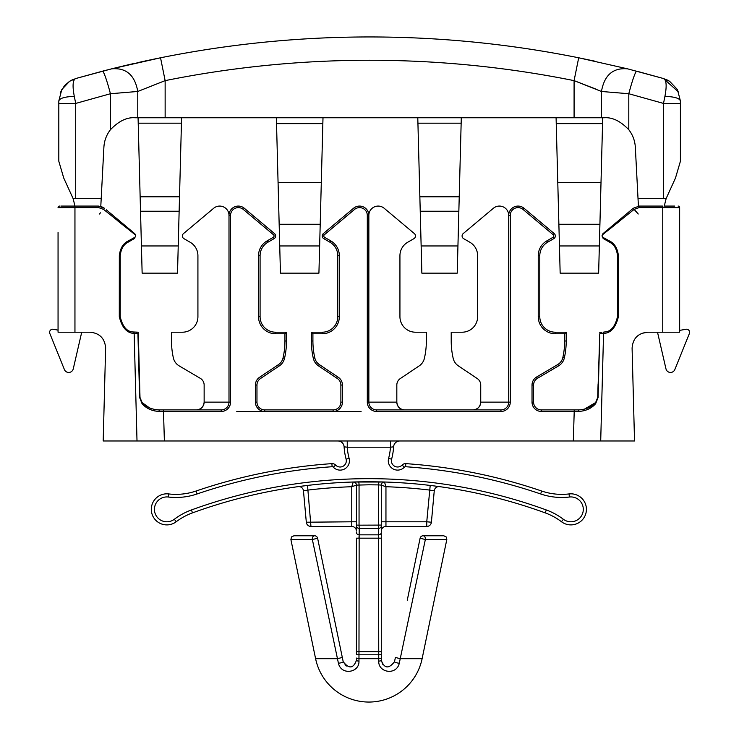 <?xml version="1.0" encoding="UTF-8"?>
<svg xmlns="http://www.w3.org/2000/svg" width="739" height="739" viewBox="0 0 739 739"><rect width="100%" height="100%" fill="white"/><g stroke="black" fill="none" stroke-linecap="round" stroke-linejoin="round"><path stroke-width="1.11" d="M404.362 467.205L402.108 465.071A4.665 4.665 0 0 1 405.813 463.63A534.953 534.953 0 0 1 541.65 491.029A62.159 62.159 0 0 0 569.048 493.929A15.537 15.537 0 0 1 577.787 523.277A15.537 15.537 0 0 1 561.492 521.743A62.159 62.159 0 0 0 545.206 512.875A515.526 515.526 0 0 0 192.5 512.875A62.159 62.159 0 0 0 176.224 521.743A15.537 15.537 0 0 1 151.301 509.356A15.537 15.537 0 0 1 168.668 493.929A62.159 62.159 0 0 0 196.057 491.029A534.953 534.953 0 0 1 331.894 463.63A4.665 4.665 0 0 1 335.598 465.071A6.217 6.217 0 0 0 346.111 459.178A62.159 62.159 0 0 1 344.106 446.827L347.247 447.197L344.106 446.827A6.217 6.217 0 0 0 337.899 440.98A6.217 6.217 0 0 1 344.106 446.827A62.159 62.159 0 0 0 346.111 459.178L349.113 458.374A9.321 9.321 0 0 1 333.344 467.205A1.552 1.552 0 0 0 332.116 466.725A531.849 531.849 0 0 0 197.064 493.966A65.263 65.263 0 0 1 168.307 497.014A12.434 12.434 0 0 0 161.305 520.487A12.434 12.434 0 0 0 174.349 519.268A65.263 65.263 0 0 1 191.438 509.956A518.639 518.639 0 0 1 546.278 509.956A65.263 65.263 0 0 1 563.367 519.268A12.434 12.434 0 0 0 582.868 512.617A12.434 12.434 0 0 0 569.409 497.014A65.263 65.263 0 0 1 540.652 493.966A531.849 531.849 0 0 0 405.6 466.725A1.552 1.552 0 0 0 404.362 467.205A9.321 9.321 0 0 1 388.603 458.374A59.055 59.055 0 0 0 390.469 447.197L393.61 446.827A62.159 62.159 0 0 1 391.605 459.178A6.217 6.217 0 0 0 402.108 465.071A4.665 4.665 0 0 1 405.813 463.63A534.953 534.953 0 0 1 541.65 491.029A62.159 62.159 0 0 0 569.048 493.929A15.537 15.537 0 0 1 577.787 523.277A15.537 15.537 0 0 1 561.492 521.743A62.159 62.159 0 0 0 545.206 512.875A62.159 62.159 0 0 1 561.492 521.743A62.159 62.159 0 0 0 545.206 512.875A515.526 515.526 0 0 0 192.5 512.875A62.159 62.159 0 0 0 176.224 521.743L174.349 519.268M407.254 600.262L420.103 538.251A3.104 3.104 0 0 1 423.151 535.775L443.779 535.775L446.208 536.939L446.818 539.516L425.35 539.516L400.233 658.698L422.117 658.698L446.818 539.516M314.565 535.775A3.104 3.104 0 0 1 317.613 538.251L342.314 657.442L317.613 538.251L312.357 539.516L290.889 539.516L291.508 536.939L293.937 535.775L314.565 535.775A3.104 2.254 90 0 0 312.311 538.879A3.104 2.254 90 0 0 312.357 539.516L338.416 663.216C341.215 675.732 359.533 672.795 358.969 661.109L358.969 658.698L378.747 658.698L378.562 534.842L378.747 538.177L358.969 538.177L359.154 534.842L358.969 658.698A3.104 0.637 0 0 1 356.429 658.07L356.429 660.343A3.104 0.785 0 0 0 358.969 661.109M356.429 485.117A3.104 3.104 0 0 0 353.224 482.013L384.492 482.013L385.952 486.724L381.287 485.117L381.287 526.159A3.104 2.235 180 0 1 378.516 528.385L359.2 528.385L359.154 534.842L378.562 534.842L378.645 484.904L368.853 484.802L356.429 485.117L351.764 486.724L356.429 485.117L356.429 525.087L359.052 525.17L359.2 528.385A3.104 2.235 0 0 1 356.429 526.159L356.429 531.11A4.665 4.665 0 0 0 351.764 526.454L310.953 526.454A4.665 4.665 0 0 1 306.315 522.214L303.461 490.835L306.315 522.214L351.764 521.789L351.764 486.724A510.871 510.871 0 0 0 308.071 490.068L303.461 490.835A4.665 4.665 0 0 0 298.177 486.641A4.665 4.665 0 0 1 303.461 490.835M346.277 666.051L343.201 661.691L342.314 657.442L337.483 658.698L315.599 658.698A54.39 54.39 0 0 0 422.117 658.698M236.766 411.457L264.738 411.457A9.321 9.321 0 0 1 255.417 402.136L255.417 385.037A9.321 9.321 0 0 1 259.546 377.296L278.474 364.604A10.882 10.882 0 0 0 283.019 357.999A76.145 76.145 0 0 0 284.94 340.993L284.94 333.76L275.619 333.76A17.089 17.089 0 0 1 258.521 316.661L258.521 255.712A17.089 17.089 0 0 1 267.075 240.905L273.291 237.311A1.552 1.552 0 0 0 273.513 234.78L243.316 209.442A7.769 7.769 0 0 0 230.55 215.4L230.55 402.136A9.321 9.321 0 0 1 221.229 411.457L163.504 411.457L164.381 440.98L103.192 440.98L105.631 347.746C104.707 338.305 99.525 333.123 90.084 332.208L58.058 332.208L58.058 232.545M154.137 410.847L159.282 411.447C151.966 411.078 146.22 408.464 142.027 403.605L139.606 397.453L137.925 333.723L136.974 333.723L137.925 333.723L138.285 332.208L133.075 331.968L138.285 332.208L139.994 397.453L142.1 402.57C146.22 407.124 151.883 409.563 159.07 409.905L221.229 409.905A7.769 7.769 0 0 0 228.998 402.136L204.14 402.136A7.769 7.769 0 0 1 196.362 409.905C201.054 409.406 203.641 406.819 204.14 402.136L204.14 385.037A7.769 7.769 0 0 0 200.315 378.35L179.18 365.888A12.434 12.434 0 0 1 173.36 357.879A77.697 77.697 0 0 1 171.503 340.993L171.503 332.208L182.376 332.208A15.537 15.537 0 0 0 197.923 316.661L197.923 255.712A15.537 15.537 0 0 0 190.154 242.253L183.937 238.66A3.104 3.104 0 0 1 183.494 233.589L213.682 208.259A9.321 9.321 0 0 1 228.998 215.4A9.321 9.321 0 0 1 244.313 208.259L274.511 233.589A3.104 3.104 0 0 1 274.067 238.66L267.851 242.253A15.537 15.537 0 0 0 260.082 255.712L260.082 316.661A15.537 15.537 0 0 0 275.619 332.208L286.492 332.208L286.492 340.993A77.697 77.697 0 0 1 284.533 358.341A12.434 12.434 0 0 1 279.342 365.888L260.414 378.59A7.769 7.769 0 0 0 256.969 385.037L256.969 402.136A7.769 7.769 0 0 0 264.738 409.905L333.113 409.905A7.769 7.769 0 0 0 340.882 402.136L340.882 385.037A7.769 7.769 0 0 0 337.446 378.59L318.518 365.888A12.434 12.434 0 0 1 313.318 358.341A77.697 77.697 0 0 1 311.359 340.993L311.359 332.208L322.241 332.208A15.537 15.537 0 0 0 337.778 316.661L337.778 255.712A15.537 15.537 0 0 0 330.01 242.253L323.793 238.66A3.104 3.104 0 0 1 323.349 233.589L353.538 208.259A9.321 9.321 0 0 1 368.853 215.4A9.321 9.321 0 0 1 384.169 208.259L414.367 233.589A3.104 3.104 0 0 1 413.923 238.66L407.706 242.253A15.537 15.537 0 0 0 399.938 255.712L399.938 316.661A15.537 15.537 0 0 0 415.475 332.208L426.357 332.208L426.357 340.993A77.697 77.697 0 0 1 424.389 358.341A12.434 12.434 0 0 1 419.198 365.888L400.27 378.59A7.769 7.769 0 0 0 396.825 385.037L396.825 402.136C397.323 406.819 399.91 409.406 404.602 409.905A7.769 7.769 0 0 1 396.825 402.136L368.853 402.136A7.769 7.769 0 0 0 376.622 409.905L500.94 409.905A7.769 7.769 0 0 0 508.718 402.136L508.718 215.4A9.321 9.321 0 0 1 524.034 208.259L554.222 233.589A3.104 3.104 0 0 1 553.779 238.66L547.562 242.253A15.537 15.537 0 0 0 539.793 255.712L539.793 316.661A15.537 15.537 0 0 0 555.331 332.208L566.213 332.208L566.213 340.993A77.697 77.697 0 0 1 564.356 357.879A12.434 12.434 0 0 1 558.536 365.888L537.401 378.35A7.769 7.769 0 0 0 533.576 385.037L533.576 402.136A7.769 7.769 0 0 0 541.345 409.905L578.646 409.905C585.879 409.545 591.533 407.106 595.616 402.57L584.346 409.194M135.764 235.972L134.202 238.66L127.995 242.253L134.202 238.66A1.552 1.496 60 0 0 134.941 237.274L135.764 235.889L134.655 233.589A1.552 1.506 130 0 1 135.172 234.743L103.599 209.405L98.601 207.585L74.953 207.585L74.953 332.208M662.754 332.208L662.754 207.585L679.649 207.631L679.649 332.208L647.623 332.208C638.016 333.169 632.833 338.48 632.094 348.152L634.524 440.98L573.335 440.98L574.212 411.457L541.345 411.457A9.321 9.321 0 0 1 532.025 402.136L532.025 385.037A9.321 9.321 0 0 1 536.616 377.01L557.742 364.549A10.882 10.882 0 0 0 562.841 357.537A76.145 76.145 0 0 0 564.661 340.993L564.661 333.76L566.213 332.208M164.381 440.98L573.335 440.98M381.287 526.159L381.287 654.172A3.104 0.637 180 0 1 378.738 654.8L358.978 654.8A3.104 0.637 0 0 1 356.429 654.172L356.429 538.177L358.969 538.177M381.287 654.172L381.287 660.343C384.363 668.61 388.769 669.063 394.515 661.691L395.393 657.442L400.233 658.698L399.3 663.216C396.52 675.723 378.146 672.786 378.747 661.109L378.747 658.698A3.104 0.637 180 0 0 381.287 658.07M378.747 538.177L381.287 538.177L381.287 532.607A3.104 2.245 180 0 1 378.562 534.842M437.922 486.419L436.786 486.271M300.93 486.271L307.516 485.44L300.93 486.271M381.287 485.117L385.952 486.724L384.492 482.013A3.104 3.104 0 0 0 381.287 485.117L378.645 484.904A3.104 0.471 91.1 0 1 379.181 481.874L354.6 481.976M384.428 482.013L381.056 481.92M639.115 207.585L639.244 206.07L662.892 206.07L662.754 207.585L639.115 207.585L634.117 209.405L602.534 234.743L601.952 235.889L603.061 233.589L633.258 208.259L639.244 206.07L633.258 208.259L639.244 206.07L633.258 208.259L631.392 209.821M674.79 206.07L664.398 206.07A77.697 77.697 0 0 1 666.245 198.301L675.464 178.081L666.245 198.301L638.006 198.301L635.328 147.209C634.94 140.715 632.769 134.886 628.797 129.722C620.538 121.131 612.372 117.15 604.299 117.76L601.463 117.76L601.463 91.47L628.797 93.733L601.463 91.47L574.083 80.634A1035.986 1035.986 0 0 0 165.139 80.634L137.768 91.47L110.425 93.733L75.711 103.423L74.306 96.403L75.711 103.423L58.815 103.423L58.815 161.268L63.757 178.081L72.985 198.301L101.215 198.301L100.79 206.366L104.458 208.259L101.215 206.486M618.414 316.625L617.49 316.661C615.181 326.583 610.894 331.691 604.641 331.968C610.894 331.691 615.181 326.583 617.49 316.661L617.49 255.712C616.779 249.034 614.192 244.544 609.721 242.253L603.504 238.66L601.952 235.889L602.775 237.274L609.342 240.868C614.534 243.371 617.545 248.304 618.386 255.666L618.414 316.625C615.809 327.488 610.857 333.104 603.56 333.465L600.705 440.98M128.364 240.868A1.552 1.09 60 0 1 127.995 242.253C123.524 244.544 120.937 249.034 120.217 255.712L119.33 255.666L119.293 316.625L119.33 255.666C120.171 248.304 123.182 243.371 128.364 240.868L134.941 237.274M117.686 220.841L135.172 234.743M500.94 411.457L500.94 409.905A7.769 7.769 0 0 0 508.718 402.136L480.738 402.136A7.769 7.769 0 0 1 472.969 409.905C477.662 409.406 480.248 406.819 480.738 402.136L480.738 385.037A7.769 7.769 0 0 0 477.302 378.59L458.374 365.888A12.434 12.434 0 0 1 453.183 358.341A77.697 77.697 0 0 1 451.215 340.993L451.215 332.208L462.097 332.208A15.537 15.537 0 0 0 477.634 316.661L477.634 255.712A15.537 15.537 0 0 0 469.865 242.253L463.649 238.66A3.104 3.104 0 0 1 463.205 233.589L493.393 208.259A9.321 9.321 0 0 1 508.718 215.4A9.321 9.321 0 0 1 524.034 208.259L523.036 209.442A7.769 7.769 0 0 0 510.27 215.4L510.27 402.136A9.321 9.321 0 0 1 500.94 411.457L376.622 411.457A9.321 9.321 0 0 1 367.301 402.136L367.301 215.4A7.769 7.769 0 0 0 354.535 209.442L324.347 234.78A1.552 1.552 0 0 0 324.569 237.311L330.786 240.905A17.089 17.089 0 0 1 339.33 255.712L339.33 316.661A17.089 17.089 0 0 1 322.241 333.76L312.911 333.76L311.359 332.208M595.68 403.605A1.552 0.822 -136.7 0 1 595.616 402.57L597.722 397.453L599.782 333.723L598.1 397.453L595.68 403.605C591.542 408.436 585.796 411.05 578.434 411.447L574.212 411.457L574.212 409.905M598.063 384.502L597.722 397.453L595.616 402.57M599.431 332.208L601.952 332.208L599.431 332.208M603.643 332.116L604.641 331.968A1.552 1.339 -100 0 0 603.56 333.465L599.782 333.723L599.698 336.827M609.721 242.253A1.552 1.09 120 0 1 609.342 240.868L602.775 237.274A1.552 1.496 120 0 0 603.504 238.66L609.721 242.253C614.192 244.544 616.779 249.034 617.49 255.712L618.386 255.666M60.866 206.07L98.463 206.07L104.458 208.259L98.463 206.07L98.601 207.585M106.324 209.821L134.655 233.589M120.217 255.712L120.217 316.661C122.535 326.583 126.822 331.691 133.075 331.968C126.822 331.691 122.535 326.583 120.217 316.661L119.293 316.625C121.907 327.488 126.859 333.104 134.156 333.465A1.552 1.339 -80 0 0 133.075 331.968M163.504 409.905L163.504 411.457L159.282 411.447L159.07 409.905L154.008 409.351M149.398 407.808L142.1 402.57L139.994 397.453L142.1 402.57A1.552 0.822 -43.3 0 1 142.027 403.605M221.229 411.457L221.229 409.905A7.769 7.769 0 0 0 228.998 402.136L228.998 215.4A9.321 9.321 0 0 1 244.313 208.259L243.316 209.442M354.535 209.442L353.538 208.259A9.321 9.321 0 0 1 368.853 215.4L368.853 402.136A7.769 7.769 0 0 0 376.622 409.905L376.622 411.457M78.463 206.07L62.926 206.07M618.404 301.087L618.386 258.77M602.775 237.274L601.952 235.889M603.061 233.589A1.552 1.506 -130 0 0 602.534 234.743L619.448 221.303M137.011 440.98L134.156 333.465L136.974 333.723A1.552 1.21 -90 0 0 135.764 332.208M641.646 333.4L647.623 332.208M633.258 208.259L638.247 214.005L634.117 209.405M99.46 214.005L100.458 212.832M138.341 349.261L139.2 381.924M598.516 381.924L599.375 349.261M72.985 198.301A77.697 77.697 0 0 1 74.833 206.07L74.953 207.585L58.058 207.631A1.552 1.552 0 0 1 59.619 206.07A1.552 1.552 0 0 0 58.058 207.631M600.742 333.723A1.552 1.21 -90 0 1 601.952 332.208M284.94 333.76L286.492 332.208M679.649 207.631A1.552 1.552 0 0 0 678.097 206.07A1.552 1.552 0 0 1 679.649 207.631M137.925 333.723L138.295 332.679M338.416 663.216A3.104 0.647 168.3 0 0 341.621 662.615A3.104 0.647 168.3 0 0 343.201 661.691C348.947 669.063 353.362 668.61 356.429 660.343M382.95 664.749L381.287 660.343A3.104 0.785 180 0 1 378.747 661.109M356.429 532.607A3.104 2.245 0 0 0 359.154 534.842M394.515 661.691A3.104 0.647 11.7 0 0 396.086 662.615A3.104 0.647 11.7 0 0 399.3 663.216M381.287 525.087L359.052 525.17L359.062 484.904A3.104 0.471 88.9 0 0 358.535 481.874M390.469 440.98L390.469 447.197L393.61 446.827A62.159 62.159 0 0 1 391.605 459.178A6.217 6.217 0 0 0 391.393 460.785M399.808 440.98A6.217 6.217 0 0 0 393.61 446.827A6.217 6.217 0 0 1 399.808 440.98M390.469 447.197L347.247 447.197L347.247 440.98M431.4 522.214L426.754 521.789L426.754 526.454A4.665 4.665 0 0 0 431.4 522.214L434.255 490.835L431.4 522.214A4.665 4.665 0 0 1 426.754 526.454L385.952 526.454A4.665 4.665 0 0 0 381.287 531.11A4.665 4.665 0 0 1 385.952 526.454L385.952 521.789L426.754 521.789L430.2 485.44M434.255 490.835A4.665 4.665 0 0 1 439.539 486.641A4.665 4.665 0 0 0 434.255 490.835L429.645 490.068A510.871 510.871 0 0 0 385.952 486.724L385.952 521.789L381.287 521.789M307.516 485.44L310.953 526.454A4.665 4.665 0 0 1 306.315 522.214M353.224 482.013L351.764 486.724M601.463 117.76L574.083 117.76L574.083 80.634L578.692 57.79L627.66 68.856L663.567 78.556L636.713 71.175A23.306 1.968 -75.4 0 0 628.797 93.733L628.797 129.722M101.215 198.301L103.894 147.209C104.282 140.715 106.462 134.886 110.425 129.722C118.683 121.131 126.849 117.15 134.932 117.76L574.083 117.76M58.815 103.423L58.815 100.947C59.73 98.195 64.893 96.68 74.306 96.403C72.311 85.909 72.764 79.96 75.664 78.556L111.571 68.856L160.539 57.79A1059.292 1059.292 0 0 1 578.692 57.79L594.618 61.125M81.724 332.208L73.263 368.853A4.665 4.665 0 0 1 64.395 369.546L49.827 333.492A3.104 3.104 0 0 1 53.254 329.271L58.058 330.121M638.422 206.107L638.006 198.301M680.407 161.268L675.464 178.081L680.407 161.268L680.407 103.423L663.511 103.423L664.915 96.403C666.911 85.909 666.458 79.96 663.567 78.556L678.716 92.227M663.567 78.556L669.608 81.281L666.689 79.71L669.608 81.281L677.451 89.585L680.407 100.947L680.407 103.423M657.507 332.208L665.968 368.853A4.665 4.665 0 0 0 674.836 369.546L689.395 333.492A3.104 3.104 0 0 0 685.977 329.271L679.649 330.388M75.664 78.556L69.623 81.281L75.664 78.556L102.518 71.175A23.306 1.968 75.4 0 1 110.425 93.733L134.202 91.756M574.489 80.782L596.438 89.299M181.582 117.76L177.517 273.153L142.137 273.153L138.073 117.76M178.228 245.958L141.426 245.958M322.998 117.76L318.925 273.153L280.441 273.153L276.377 117.76M319.636 245.958L279.73 245.958M461.293 117.76L457.229 273.153L421.858 273.153L417.784 117.76M457.94 245.958L421.147 245.958M602.71 117.76L598.636 273.153L560.162 273.153L556.088 117.76M599.347 245.958L559.451 245.958M601.463 91.47C604.354 75.045 613.093 67.508 627.66 68.856C613.093 67.508 604.354 75.045 601.463 91.47M102.666 71.138A1059.292 1059.292 0 0 1 133.759 63.545M136.872 62.833A1059.292 1059.292 0 0 1 578.692 57.79M680.407 100.947C679.492 98.195 674.328 96.68 664.915 96.403M69.558 81.318L64.422 85.779M64.339 85.89L60.45 92.384M60.367 92.597L60.182 93.096M69.623 81.281L72.533 79.71L69.623 81.281L61.78 89.585L58.815 100.947M165.139 117.76L165.139 80.634L160.539 57.79M111.571 68.856C126.138 67.508 134.868 75.045 137.768 91.47L137.768 117.76M420.103 538.251L425.35 539.516A3.104 2.254 90 0 0 425.396 538.879A3.104 2.254 90 0 0 423.151 535.775M151.301 509.356A15.537 15.537 0 0 1 168.668 493.929A62.159 62.159 0 0 0 196.057 491.029A534.953 534.953 0 0 1 331.894 463.63A4.665 4.665 0 0 1 335.598 465.071A6.217 6.217 0 0 0 346.111 459.178M273.291 237.311L274.067 238.66M324.347 234.78L323.349 233.589M564.661 333.76L555.331 333.76A17.089 17.089 0 0 1 538.241 316.661L538.241 255.712A17.089 17.089 0 0 1 546.786 240.905L553.003 237.311A1.552 1.552 0 0 0 553.225 234.78L523.036 209.442M553.003 237.311L553.779 238.66M553.225 234.78L554.222 233.589A3.104 3.104 0 0 1 555.331 235.972M546.786 240.905L547.562 242.253A15.537 15.537 0 0 0 539.793 255.712L538.241 255.712M538.241 316.661L539.793 316.661A15.537 15.537 0 0 0 555.331 332.208L555.331 333.76M564.661 340.993L566.213 340.993A77.697 77.697 0 0 1 564.356 357.879A12.434 12.434 0 0 1 558.536 365.888L557.742 364.549M273.513 234.78L274.511 233.589A3.104 3.104 0 0 1 275.619 235.972M267.075 240.905L267.851 242.253A15.537 15.537 0 0 0 260.082 255.712L258.521 255.712M258.521 316.661L260.082 316.661A15.537 15.537 0 0 0 275.619 332.208L275.619 333.76M284.94 340.993L286.492 340.993A77.697 77.697 0 0 1 284.533 358.341A12.434 12.434 0 0 1 279.342 365.888L278.474 364.604M319.377 364.604L318.518 365.888A12.434 12.434 0 0 1 313.318 358.341A77.697 77.697 0 0 1 311.359 340.993L312.911 340.993A76.145 76.145 0 0 0 314.832 357.999A10.882 10.882 0 0 0 319.377 364.604L338.305 377.296A9.321 9.321 0 0 1 342.443 385.037L342.443 402.136A9.321 9.321 0 0 1 333.113 411.457L361.085 411.457M322.241 333.76L322.241 332.208A15.537 15.537 0 0 0 337.778 316.661L339.33 316.661M339.33 255.712L337.778 255.712A15.537 15.537 0 0 0 330.01 242.253L330.786 240.905M324.569 237.311L323.793 238.66A3.104 3.104 0 0 1 322.241 235.972M312.911 333.76L312.911 340.993M342.443 402.136L340.882 402.136A7.769 7.769 0 0 1 333.113 409.905L333.113 411.457L264.738 411.457L264.738 409.905A7.769 7.769 0 0 1 256.969 402.136L255.417 402.136M204.14 402.136A7.769 7.769 0 0 1 196.362 409.905M532.025 402.136L533.576 402.136A7.769 7.769 0 0 0 541.345 409.905L541.345 411.457M536.616 377.01L537.401 378.35A7.769 7.769 0 0 0 533.576 385.037L532.025 385.037M404.602 409.905A7.769 7.769 0 0 1 396.825 402.136M480.738 402.136A7.769 7.769 0 0 1 472.969 409.905M342.443 385.037L340.882 385.037A7.769 7.769 0 0 0 337.446 378.59L338.305 377.296M259.546 377.296L260.414 378.59A7.769 7.769 0 0 0 256.969 385.037L255.417 385.037M578.434 411.447L578.646 409.905M562.841 357.537L564.356 357.879M510.27 215.4L508.718 215.4M510.27 402.136L508.718 402.136M367.301 402.136L368.853 402.136M367.301 215.4L368.853 215.4M314.832 357.999L313.318 358.341M283.019 357.999L284.533 358.341M230.55 215.4L228.998 215.4M230.55 402.136L228.998 402.136M104.458 208.259L103.599 209.405M347.247 447.197A59.055 59.055 0 0 0 349.113 458.374M356.429 651.65L381.287 651.65M391.605 459.178L388.603 458.374M405.813 463.63L405.6 466.725M541.65 491.029L540.652 493.966M569.048 493.929L569.409 497.014M561.492 521.743L563.367 519.268M545.206 512.875L546.278 509.956M192.5 512.875L191.438 509.956M168.668 493.929L168.307 497.014M196.057 491.029L197.064 493.966M331.894 463.63L332.116 466.725M335.598 465.071L333.344 467.205M356.429 531.11A4.665 4.665 0 0 0 351.764 526.454L351.764 521.789L356.429 521.789M110.425 129.722L110.425 93.733M75.711 198.301L75.711 103.423M663.511 198.301L663.511 103.423L628.797 93.733M181.443 123.191L138.211 123.191M179.512 196.786L140.142 196.786M179.134 211.234L140.521 211.234M320.209 224.268L279.166 224.268M321.299 182.57L278.076 182.57M322.841 123.644L276.525 123.644M461.154 123.191L417.932 123.191M459.224 196.786L419.854 196.786M458.845 211.234L420.232 211.234M599.92 224.268L558.878 224.268M601.01 182.57L557.788 182.57M602.553 123.644L556.245 123.644M315.599 658.698L290.889 539.516"/></g></svg>
